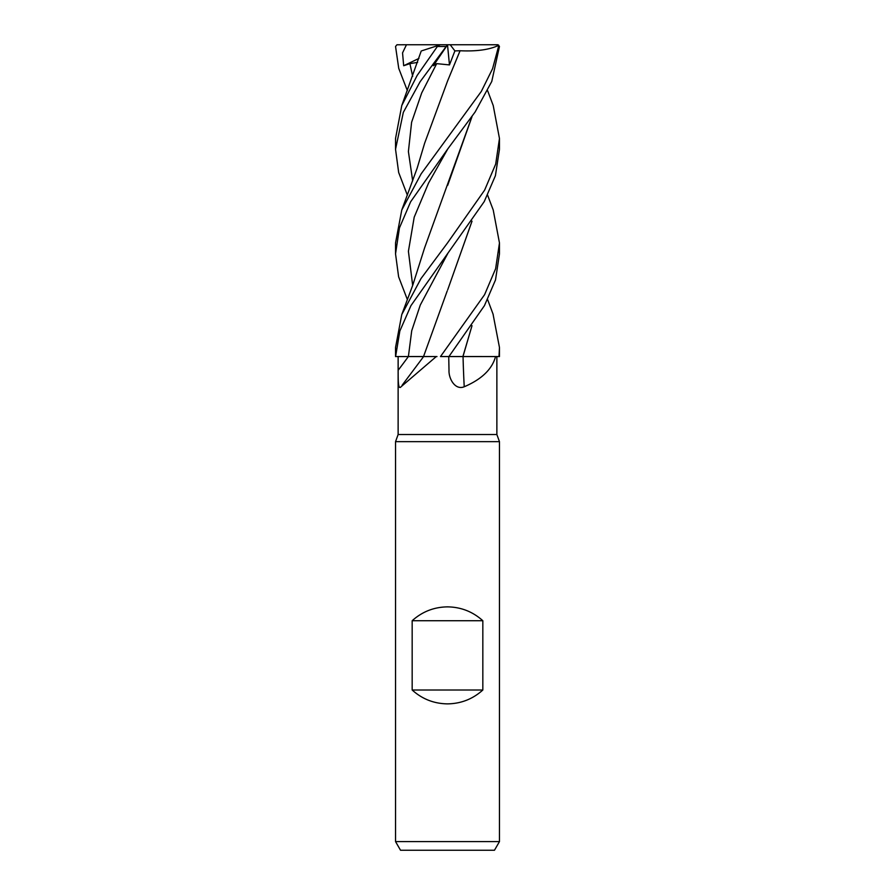 <?xml version="1.0" encoding="UTF-8"?>
<svg xmlns="http://www.w3.org/2000/svg" width="895" height="895" viewBox="0 0 895 895"><rect width="100%" height="100%" fill="white"/><g stroke="black" fill="none" stroke-linecap="round" stroke-linejoin="round"><path stroke-width="1.34" d="M448.652 356.534L463.095 356.512L448.652 356.534M472.023 325.679L462.905 356.512L499.466 356.557L499.466 347.495L498.996 356.557L495.617 356.557L496.87 356.557L496.87 434.511L499.466 441.649L499.466 841.591L395.534 841.591L400.535 850.25L494.465 850.25L499.466 841.591M423.626 356.512L436.279 356.557L401.049 386.763C397.883 390.544 398.208 378.585 398.152 370.273L398.141 356.557L408.4 356.557L398.13 356.557L398.13 434.511L496.87 434.511M495.573 356.557C492.105 369.243 481.655 379.312 464.225 386.763A879.785 341.745 -73.8 0 1 463.039 356.557L495.617 356.557M464.225 386.763C455.13 390.544 448.596 378.585 448.999 370.273L448.731 356.557M449.022 370.877L448.999 370.273M398.13 434.511L395.534 441.649L499.466 441.649M412.17 690.011L412.17 620.727C422.205 611.677 433.986 607.056 447.5 606.866C461.014 607.056 472.795 611.677 482.83 620.727L482.83 690.011C472.795 699.062 461.014 703.683 447.5 703.873C433.986 703.683 422.205 699.062 412.17 690.011L482.83 690.011M463.039 356.557L483.099 356.557M447.187 291.032L423.536 356.523L436.995 356.557M462.983 356.512L471.967 325.758M448.641 356.557L463.263 356.557M423.525 356.557L427.418 356.557M398.152 356.557L423.659 356.557M395.601 356.557L399.841 331.005L410.962 305.62L484.217 201.621L495.405 175.722L499.466 149.297L499.466 138.49L495.685 164.121L484.62 190.143L447.5 242.948L420.974 278.613L401.777 314.548L395.534 347.495L395.534 356.557L414.172 356.523M418.759 356.523L420.941 356.512M422.295 356.512L423.257 356.512M412.17 620.727L482.83 620.727M493.022 314.011L499.466 347.495M407.382 90.697L398.745 68.389L395.545 46.484L396.933 44.784L406.464 44.75L402.549 52.883L403.679 65.727L409.91 63.646L417.629 62.381M447.5 356.557L448.921 356.557L484.452 305.62L495.506 279.934L499.466 253.867L499.466 242.948L495.629 268.701L484.598 294.668L440.497 356.557L447.5 356.557M487.618 195.211L493.223 210.001L499.466 242.948M407.382 299.601L398.622 276.812L395.534 253.867L399.438 227.934L410.615 201.811L447.5 149.297L475.1 112.02L491.758 81.479L499.455 46.484L498.067 44.784L488.536 44.75M421.232 50.993L401.777 105.543L417.137 75.482L438.047 45.522L440.429 44.75L497.24 44.75L498.549 46.484L492.574 68.714L481.297 91.458L421.176 173.798L401.777 210.001L395.534 242.948L395.534 253.867M487.618 90.697L493.223 105.543L499.466 138.49M423.659 356.512L408.4 356.534A875.702 775.036 -56.6 0 1 398.152 370.273M426.803 356.534L425.483 356.534M407.382 195.211L398.667 172.478L395.534 149.297L403.332 112.356L420.113 81.713L446.169 46.484C447.836 44.314 447.88 44.314 446.269 46.484M422.104 50.702L438.74 45.298M481.387 356.534L478.232 356.534M401.777 105.543L395.534 138.49L395.534 149.297M471.967 116.697L424.633 247.758L412.763 285.192L401.777 314.548M472.034 116.596L447.668 185.366M472.023 221.166L447.668 289.902L471.967 221.255M447.578 44.75L433.348 65.727L436.693 63.646L449.469 64.91L454.895 50.903L460.064 50.735L447.657 80.807L424.633 143.222L417.115 168.316L401.777 210.001M460.041 50.702L460.086 50.746C476.688 51.53 489.587 49.717 498.75 45.298M460.086 50.746L447.657 80.807M497.24 44.75L498.067 44.784M447.5 44.75L406.464 44.75M447.511 44.851L449.469 64.91M454.895 50.903L450.196 44.75M397.76 44.75L396.933 44.784M403.679 65.727L418.916 58.432M408.4 356.534L411.711 330.77L420.303 305.005L447.791 253.486M498.549 46.484L499.455 46.484M437.778 46.484L446.169 46.484M409.91 63.646L412.673 76.343M447.791 148.928L428.56 183.05L414.206 217.172L408.411 251.305L412.673 285.427M436.693 63.646L421.69 92.957L411.611 122.257L408.4 151.557L412.673 180.868M423.626 356.557L402.135 385.242M395.534 441.649L395.534 841.591M487.618 299.601L493.223 314.548"/></g></svg>
